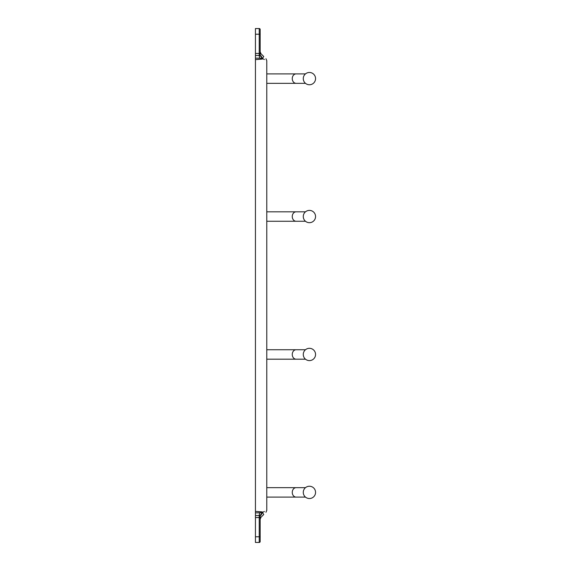 <?xml version="1.0" encoding="UTF-8"?>
<svg xmlns="http://www.w3.org/2000/svg" width="571" height="571" viewBox="0 0 571 571"><rect width="100%" height="100%" fill="white"/><g stroke="black" fill="none" stroke-linecap="round" stroke-linejoin="round"><path stroke-width="0.86" d="M263.745 56.5L260.997 53.753L263.745 56.5C266.543 59.291 266.543 59.291 263.745 56.5C266.543 59.291 266.543 59.291 263.745 56.5L262.375 58.506C267.956 61.297 267.956 61.297 262.375 58.506L260.983 55.722L262.375 59.07L256.836 59.534M260.169 33.746L260.169 29.492A0.942 0.942 0 0 0 259.227 28.55L255.444 28.55L255.444 512.851L259.855 512.851L262.346 511.916L256.736 511.466M263.745 514.5C266.543 511.709 266.543 511.709 263.745 514.5C266.543 511.709 266.543 511.709 263.745 514.5L260.997 517.247L263.745 514.5L262.375 512.494C267.956 509.703 267.956 509.703 262.375 512.494L262.346 511.916L260.169 515.613L260.169 536.783L255.444 536.783L255.444 542.45L259.227 542.45L259.227 517.554L260.169 517.554M265.95 58.706L266.778 60.712L266.778 510.288L265.95 512.294M260.169 29.492L260.169 34.217L259.227 34.217L259.227 53.446L260.169 53.446L260.169 34.217M260.169 51.754L260.997 53.753L260.169 51.747L260.997 53.753L260.169 54.095L260.169 55.387L260.169 53.446M255.444 59.534L256.672 59.534M259.855 58.149L259.227 56.058L260.169 55.387L262.375 59.07L259.855 58.149L255.444 58.149M264.38 59.512L262.375 58.506M257.186 59.498L257.849 59.405M258.028 59.37L258.527 59.284M259.976 59.077L260.819 59.027M260.833 59.02L261.19 59.02M260.169 519.246L260.997 517.247L260.169 519.253L260.997 517.247L260.169 516.905L260.169 515.613L259.227 514.942L259.227 515.549A0.942 0.671 0 0 1 260.169 516.213M262.375 512.494L260.983 515.278L262.375 512.494L264.38 511.488M255.444 536.783L255.444 512.851M260.169 541.508A0.942 0.942 0 0 1 259.227 542.45A0.942 0.942 0 0 0 260.169 541.508L260.169 536.783M255.444 511.466L256.672 511.466M258.028 511.63L258.527 511.716M259.976 511.923L260.819 511.973M255.444 55.451L259.227 55.451L259.227 53.446L255.444 53.446M259.227 56.058L259.227 55.451A0.942 0.671 0 0 0 260.169 54.787M255.444 34.217L259.227 34.217L259.227 28.55M305.492 359.188L296.113 359.188A4.725 3.854 -90 0 1 292.259 354.463A4.725 3.854 -90 0 1 296.113 349.738L266.778 349.738M305.492 497.105L296.113 497.105A4.725 3.854 -90 0 1 292.259 492.38A4.725 3.854 -90 0 1 296.113 487.663L266.778 487.663M305.492 83.337L296.113 83.337A4.725 3.854 -90 0 1 292.259 78.62A4.725 3.854 -90 0 1 296.113 73.895L266.778 73.895M305.492 221.262L296.113 221.262A4.725 3.854 -90 0 1 292.259 216.537A4.725 3.854 -90 0 1 296.113 211.812L266.778 211.812M255.444 515.549L259.227 515.549L259.227 517.554L255.444 517.554M259.227 514.942L259.855 512.851M303.272 354.463A6.138 6.138 0 0 0 309.418 360.601A6.138 6.138 0 0 0 315.556 354.463A6.138 6.138 0 0 0 309.418 348.317A6.138 6.138 0 0 0 303.272 354.463M296.113 497.105L266.778 497.105M303.272 492.38A6.138 6.138 0 0 0 309.418 498.526A6.138 6.138 0 0 0 315.556 492.38A6.138 6.138 0 0 0 309.418 486.242A6.138 6.138 0 0 0 303.272 492.38M296.113 83.337L266.778 83.337M303.272 78.62A6.138 6.138 0 0 0 309.418 84.758A6.138 6.138 0 0 0 315.556 78.62A6.138 6.138 0 0 0 309.418 72.474A6.138 6.138 0 0 0 303.272 78.62M296.113 221.262L266.778 221.262M303.272 216.537A6.138 6.138 0 0 0 309.418 222.683A6.138 6.138 0 0 0 315.556 216.537A6.138 6.138 0 0 0 309.418 210.399A6.138 6.138 0 0 0 303.272 216.537M296.113 359.188L266.778 359.188M305.492 73.895L296.113 73.895M305.492 349.738L296.113 349.738M305.492 487.663L296.113 487.663M305.492 211.812L296.113 211.812"/></g></svg>

